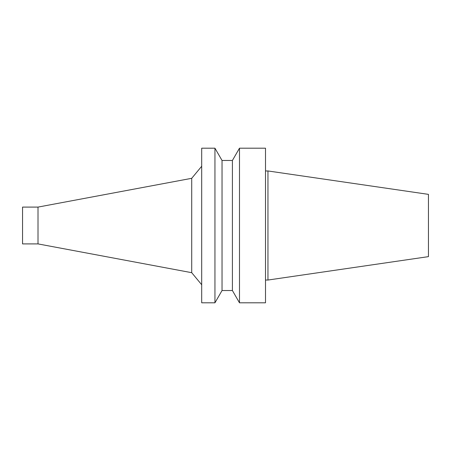 <?xml version="1.0" encoding="UTF-8"?>
<svg xmlns="http://www.w3.org/2000/svg" width="451" height="451" viewBox="0 0 451 451"><rect width="100%" height="100%" fill="white"/><g stroke="black" fill="none" stroke-linecap="round" stroke-linejoin="round"><path stroke-width="0.68" d="M428.45 256.636L428.45 194.364L267.956 170.957L267.956 280.043L428.45 256.636M265.504 280.043L267.956 280.043M265.504 302.801L265.504 148.199L239.487 148.199L239.487 302.801L265.504 302.801M232.406 160.466L222.033 160.466L222.033 290.534L232.406 290.534L232.406 160.466L239.487 148.199M232.406 290.534L239.487 302.801M222.033 290.534L214.947 302.801L214.947 148.199L222.033 160.466M214.947 302.801L201.698 302.801L201.698 148.199L214.947 148.199M38.008 243.906L38.008 207.094L22.55 207.094L22.55 243.906L38.008 243.906L191.714 272.686L191.714 178.314L201.698 166.256M191.714 272.686L201.698 284.744M265.504 170.957L267.956 170.957M38.008 207.094L191.714 178.314"/></g></svg>
